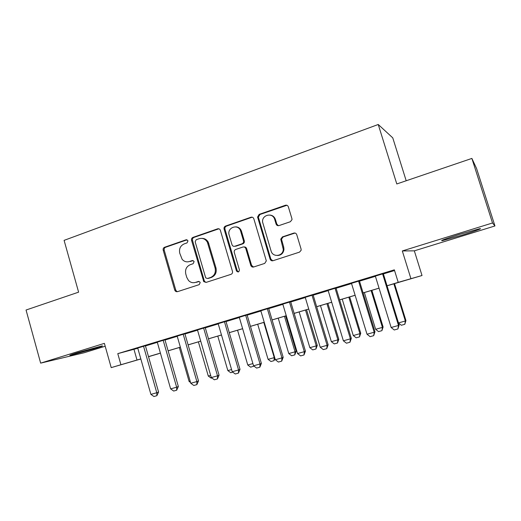 <?xml version="1.0" encoding="UTF-8"?>
<svg xmlns="http://www.w3.org/2000/svg" width="521" height="521" viewBox="0 0 521 521"><rect width="100%" height="100%" fill="white"/><g stroke="black" fill="none" stroke-linecap="round" stroke-linejoin="round"><path stroke-width="0.78" d="M188.016 240.839L186.127 239.771L164.571 247.267C163.392 247.82 162.936 248.791 163.203 250.171L174.743 290.132L175.499 291.304L177.414 291.701L199.198 284.642L200.188 282.597L199.875 281.991L198.28 281.49L195.434 282.415C192.809 283.15 190.504 282.512 188.504 280.493L186.772 277.393L185.795 274.033C184.929 269.565 186.42 266.446 190.276 264.681L193.102 263.73L194.092 261.679L193.838 261.158L192.19 260.591L189.364 261.542C186.557 262.337 184.147 261.594 182.135 259.315L179.765 253.265C178.898 248.81 180.383 245.678 184.219 243.874L187.039 242.903L188.016 240.839M186.127 239.771L187.091 239.803L165.587 247.273C164.408 247.827 163.959 248.797 164.219 250.171L175.74 290.015L176.489 291.187L177.55 291.662M459.418 234.398C445.383 238.833 439.665 240.923 442.251 240.676L462.036 235.14C474.143 231.415 483.762 227.931 479.515 228.765L459.418 234.398M77.303 352.737C70.921 354.729 68.648 355.596 70.472 355.322L94.887 348.601C101.367 346.582 103.705 345.697 101.901 345.951L77.303 352.737M290.353 221.738L292.007 219.628L291.91 218.631L288.347 206.817C287.787 205.45 286.797 204.929 285.391 205.267L259.165 214.378L257.576 217.016L270.093 259.113C270.646 260.48 271.617 261.014 273.004 260.721L299.51 252.131L301.138 250.275L301.079 249.038L296.755 234.691C296.189 233.317 295.192 232.783 293.779 233.102L282.408 236.899L280.76 239.152L283.261 249.383C283.163 256.404 272.73 257.7 271.063 250.959L262.604 222.135C261.614 214.711 272.848 212.145 274.704 219.426L276.084 224.017C276.638 225.385 277.615 225.906 279.015 225.586L290.353 221.738M471.883 158.423L476.578 168.511L494.95 225.958L492.514 222.975L471.883 158.423L396.794 183.959L378.239 124.486L64.096 240.363L78.606 292.157L26.05 310.028L40.651 363.13L104.382 343.365L111.207 367.624L120.918 364.739L117.785 353.648L394.345 269.839L398.22 282.356L422.017 275.511L387.051 285.808M492.514 222.975L402.316 250.953L410.9 278.585M220.383 230.367L220.318 230.178C219.738 228.973 218.833 228.524 217.602 228.83L192.965 237.394C191.754 237.967 191.285 238.95 191.559 240.35L203.776 281.633L206.108 282.402L230.998 274.339C232.255 273.779 232.744 272.783 232.464 271.356L220.383 230.367M225.554 226.068L250.966 217.231C252.327 216.912 253.284 217.426 253.831 218.774L266.322 260.891L264.714 263.411L253.649 266.993C252.288 267.286 251.33 266.752 250.79 265.397L245.808 248.602C245.267 247.254 244.316 246.726 242.962 247.026L235.752 249.448C234.489 250.021 234.001 251.018 234.281 252.451L239.419 269.845C239.087 272.177 238.097 272.542 236.456 270.946L224.095 229.077C223.815 227.657 224.304 226.655 225.554 226.068L226.414 226.14L251.76 217.329L250.966 217.231M40.651 363.13L84.168 352.737L105.196 346.244M145.398 345.729L137.733 348.048M164.962 339.803L157.27 342.134M184.903 333.766L177.179 336.104M205.228 327.611L197.479 329.956M225.958 321.333L218.182 323.691M247.097 314.931L239.289 317.296M268.667 308.399L260.826 310.776M290.666 301.737L282.799 304.121M313.114 294.938L305.221 297.328M336.032 288.002L328.113 290.399M359.425 280.917L351.48 283.32M117.785 353.648L137.791 348.256M145.457 345.937L157.329 342.343M165.02 340.018L177.238 336.319M184.962 333.981L197.544 330.171M205.294 327.826L218.24 323.906M226.023 321.548L239.354 317.517M247.162 315.153L260.891 310.998M268.732 308.621L282.864 304.342M290.731 301.965L305.293 297.556M313.186 295.166L328.184 290.627M336.104 288.23L351.551 283.554M359.497 281.151L375.413 276.332M383.384 273.916L394.56 270.536M383.313 273.681L375.341 276.097M406.191 180.761L392.762 137.857L378.239 124.486M238.592 228.087L238.416 227.488M402.316 250.953L414.332 250.842L494.95 225.958M414.332 250.842L422.017 275.511M158.345 353.739L148.531 356.729M387.038 285.769L398.22 282.356M120.918 364.739L140.82 358.91M148.505 356.625L160.403 353.095M168.114 350.802L180.364 347.162M188.107 344.863L200.715 341.118M208.485 338.806L221.471 334.951M229.266 332.639L242.636 328.666M250.464 326.341L264.225 322.252M272.086 319.92L286.257 315.706M294.144 313.368L308.738 309.031M316.651 306.68L331.688 302.213M339.633 299.855L355.12 295.251M363.085 292.887L379.047 288.146M140.839 358.976L111.207 367.624M148.518 356.683L158.364 353.811M379.06 288.185L363.098 292.926M355.133 295.29L339.64 299.894M331.701 302.252L316.664 306.719M308.751 309.07L294.157 313.401M286.27 315.746L272.092 319.953M264.238 322.291L250.477 326.374M242.643 328.705L229.279 332.672M221.477 334.99L208.498 338.845M200.728 341.151L188.114 344.902M180.377 347.201L168.127 350.835M160.409 353.127L148.511 356.664M133.995 349.409L137.01 360.044M176.398 291.753L176.118 290.79M188.042 261.835L189.364 261.542M193.063 260.585L190.315 261.509M194.574 282.629L195.434 282.415M199.029 281.457L196.378 282.323M218.872 228.797L193.91 237.433C192.705 237.999 192.236 238.983 192.51 240.376L204.284 280.728L204.694 281.542L206.147 282.389M196.156 239.745L195.167 241.816L205.554 277.387L205.808 277.914L207.475 278.494L210.51 277.504C214.45 275.746 215.981 272.594 215.101 268.055L207.384 242.232C205.404 238.957 202.662 237.778 199.159 238.709L196.156 239.745M201.985 238.384C204.746 238.403 206.85 239.693 208.296 242.252L215.994 268.002C216.866 272.522 215.342 275.668 211.409 277.426L208.387 278.409M252.34 217.218L251.76 217.329M244.075 246.961C245.306 246.843 246.153 247.39 246.622 248.602L251.584 265.352L253.519 267.032M226.414 226.14C225.17 226.72 224.688 227.723 224.961 229.142L237.25 270.764L238.462 271.916M240.656 231.226C238.585 223.268 226.576 227.443 229.175 235.16L232.014 244.772C232.574 246.049 233.506 246.544 234.802 246.244L242.011 243.815C243.235 243.274 243.737 242.311 243.528 240.923L240.656 231.226L241.483 231.285C240.494 228.511 238.618 227.032 235.844 226.85M241.483 231.285L244.342 240.949C244.557 242.33 244.049 243.294 242.832 243.835L235.648 246.257M270.067 215.062C272.724 215.401 274.515 216.886 275.44 219.523L276.814 224.102L278.422 225.704M277.517 255.511C281.236 255.283 283.385 253.239 283.971 249.39L283.698 247.045L282.988 247.032M295.023 233.043L283.118 236.938L281.477 239.185L283.698 247.045M286.921 205.274L259.946 214.489L258.351 217.12L270.842 259.087L272.789 260.78M143.529 346.185L156.775 392.736L158.579 392.013L156.873 395.7L153.936 396.514L150.895 394.371L137.707 347.943M145.366 345.625L158.579 392.013M150.895 394.371L156.775 392.736L156.873 395.7M179.322 347.514L189.084 381.424L190.145 381.125M189.084 381.424L190.53 382.466M211.826 377.959L211.155 378.142L208.289 376.058L210.653 375.394M198.377 341.854L208.289 376.058M232.75 372.137L230.725 372.704L227.846 370.587L231.571 369.552M217.785 336.084L227.846 370.587M253.942 366.087L250.653 367.162L247.775 365.019L252.9 363.586M237.556 330.216L247.775 365.019M253.694 365.905L253.675 366.322M163.171 340.233L176.632 387.207L178.351 386.51L176.678 390.216L173.682 391.05L170.634 388.874L157.238 342.03M164.929 339.699L178.351 386.51M170.634 388.874L176.632 387.207L176.678 390.216M183.197 334.169L196.879 381.574L198.508 380.897L196.866 384.628L193.819 385.475L190.764 383.274L177.147 335.999M184.87 333.661L198.508 380.897M190.764 383.274L196.879 381.574L196.866 384.628M203.613 327.983L217.518 375.83L219.061 375.172L217.452 378.93L214.339 379.789L211.285 377.562L197.446 329.852M205.202 327.501L219.061 375.172M211.285 377.562L217.518 375.83L217.452 378.93M224.434 321.678L238.566 369.969L240.012 369.343L238.449 373.114L235.271 373.993L232.21 371.74L218.149 323.58M225.925 321.223L240.012 369.343M232.21 371.74L238.566 369.969L238.449 373.114M257.7 324.231L268.081 359.347L274.241 357.627L263.815 322.414M274.958 358.494L274.039 360.656L274.241 357.627L274.652 357.445M274.039 360.656L270.959 361.515L268.081 359.347M245.671 315.244L260.038 363.99L261.386 363.391L259.862 367.188L256.625 368.08L253.551 365.801L239.256 317.185M247.065 314.821L261.386 363.391M253.551 365.801L260.038 363.99L259.862 367.188M278.227 318.136L288.771 353.564L295.055 351.812L284.459 316.28M296.162 351.297L294.795 354.886L295.055 351.812L296.162 351.297L285.612 315.941M294.795 354.886L291.656 355.758L288.771 353.564M267.338 308.686L281.946 357.894L283.19 357.321L281.705 361.138L278.403 362.049L275.329 359.737L260.793 310.666M268.634 308.289L283.19 357.321M275.329 359.737L281.946 357.894L281.705 361.138M274.756 217.986L275.329 219.504M299.145 311.923L309.858 347.676L316.26 345.885L305.501 310.034M317.269 345.397L315.947 349.005L316.26 345.885L317.269 345.397L306.556 309.721M315.947 349.005L312.75 349.891L309.858 347.676M272.262 215.674L272.372 216.091M273.33 216.358L273.551 217.218M289.448 301.985L304.303 351.675L305.436 351.121L303.997 354.964L300.624 355.902L297.55 353.557L282.766 304.01M290.633 301.626L305.436 351.121M297.55 353.557L304.303 351.675L303.997 354.964M320.467 305.586L331.356 341.665L337.888 339.842L326.947 303.665M338.793 339.379L337.51 343.007L337.888 339.842L338.793 339.379L327.904 303.378M337.51 343.007L334.248 343.912L331.356 341.665M312.007 295.153L327.116 345.325L328.139 344.804L326.752 348.666L323.307 349.617L320.226 347.24L305.189 297.217M313.082 294.827L328.139 344.804M320.226 347.24L327.116 345.325L326.752 348.666M342.212 299.132L353.271 335.544L359.933 333.681L348.816 297.165M360.734 333.245L359.497 336.892L359.933 333.681L360.734 333.245L349.669 296.911M359.497 336.892L356.169 337.816L353.271 335.544M335.036 288.178L350.412 338.839L351.317 338.35L349.975 342.238L346.458 343.209L343.372 340.799L328.08 290.288M335.999 287.892L351.317 338.35M343.372 340.799L350.412 338.839L349.975 342.238M364.381 292.541L375.628 329.298L382.421 327.396L371.115 290.542M383.111 326.993L381.919 330.659L382.421 327.396L383.111 326.993L371.864 290.321M381.919 330.659L378.526 331.603L375.628 329.298M358.552 281.06L374.202 332.222L374.983 331.76L373.687 335.667L370.099 336.664L367.012 334.222L351.447 283.209M359.392 280.806L374.983 331.76M367.012 334.222L374.202 332.222L373.687 335.667M398.487 322.909L405.358 320.988L393.863 283.789M405.937 320.61L404.791 324.296L405.358 320.988L405.937 320.61L394.501 283.6M404.791 324.296L401.326 325.26L398.519 322.994M382.564 273.785L398.493 325.456L399.145 325.032L397.907 328.966L394.241 329.982L391.147 327.501L375.309 275.98M383.28 273.571L399.145 325.032M391.147 327.501L398.493 325.456L397.907 328.966M198.879 281.431L198.28 281.49M192.998 260.565L192.19 260.591M175.74 290.015L174.743 290.132M164.219 250.171L163.203 250.171M165.587 247.273L164.571 247.267M204.284 280.728L203.366 280.826M192.51 240.376L191.559 240.35M193.91 237.433L192.965 237.394M218.488 228.895L217.602 228.83M211.409 277.426L210.51 277.504M215.994 268.002L215.101 268.055M208.849 243.639L207.938 243.62M251.584 265.352L250.79 265.397M246.622 248.602L245.808 248.602M237.25 270.764L236.41 270.822M224.961 229.142L224.095 229.077M242.832 243.835L242.011 243.815M244.31 240.826L243.496 240.793M276.814 224.102L276.084 224.017M275.44 219.523L274.704 219.426M281.581 240.005L280.865 239.973M283.118 236.938L282.408 236.899M294.463 233.154L293.779 233.102M270.842 259.087L270.093 259.113M258.442 217.55L257.661 217.446M259.946 214.489L259.165 214.378M286.101 205.404L285.391 205.267M176.489 291.187L175.499 291.304M204.694 281.542L203.776 281.633M208.296 242.252L207.384 242.232M237.289 270.887L236.456 270.946M244.342 240.949L243.528 240.923M283.971 249.39L283.261 249.383M281.477 239.185L280.76 239.152M258.351 217.12L257.576 217.016"/></g></svg>
